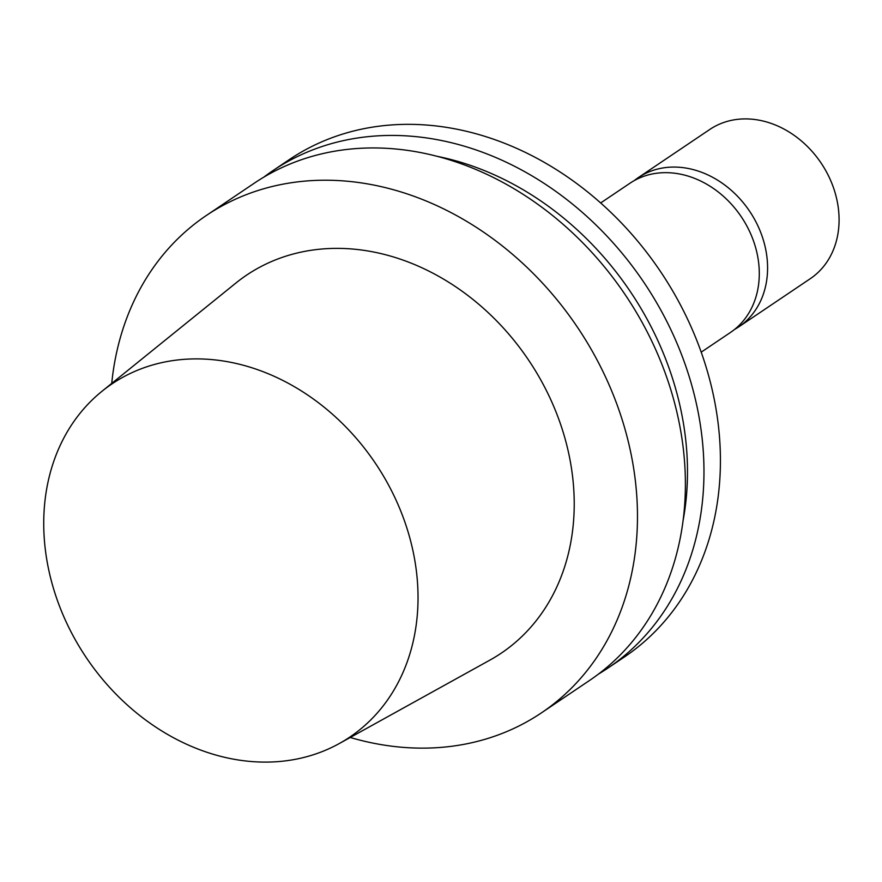 <?xml version="1.0" encoding="UTF-8"?>
<svg xmlns="http://www.w3.org/2000/svg" width="882" height="882" viewBox="0 0 882 882"><rect width="100%" height="100%" fill="white"/><g stroke="black" fill="none" stroke-linecap="round" stroke-linejoin="round"><path stroke-width="1.32" d="M164.846 361.984A212.904 174.184 56 0 1 396.073 500.149A212.904 174.184 56 0 1 339.25 743.559A212.904 174.184 56 0 1 86.414 657.818A212.904 174.184 56 0 1 101.97 391.288A212.904 174.184 56 0 1 164.846 361.984M101.97 391.288L235.891 283.045A227.898 186.455 56 0 1 303.199 251.679A227.898 186.455 56 0 1 550.721 399.568A227.898 186.455 56 0 1 489.885 660.122L339.25 743.559M111.727 383.405A299.869 245.339 56 0 1 206.366 215.473A299.869 245.339 56 0 1 280.884 184.57A299.869 245.339 56 0 1 601.998 369.58A299.869 245.339 56 0 1 541.416 712.877A299.869 245.339 56 0 1 350.231 737.473M206.366 215.473L254.281 183.191A299.869 245.339 56 0 1 328.799 152.299A299.869 245.339 56 0 1 649.913 337.299A299.869 245.339 56 0 1 589.33 680.606L541.416 712.877M437.571 156.412A285.603 233.664 56 0 1 683.032 520.81M263.74 177.194A299.869 245.339 56 0 1 272.858 170.678A299.869 245.339 56 0 1 347.376 139.786A299.869 245.339 56 0 1 668.49 324.785A299.869 245.339 56 0 1 607.907 668.093A299.869 245.339 56 0 1 598.448 674.091M272.858 170.678L289.307 159.598A299.869 245.339 56 0 1 363.825 128.695A299.869 245.339 56 0 1 684.939 313.705A299.869 245.339 56 0 1 624.357 657.013L607.907 668.093M600.686 202.948L629.957 183.236A89.964 73.603 56 0 1 652.305 173.963A89.964 73.603 56 0 1 748.642 229.463A89.964 73.603 56 0 1 730.472 332.459L701.201 352.172M634.224 180.612A89.964 73.603 56 0 1 638.248 177.646L709.756 129.478A89.964 73.603 56 0 1 732.104 120.206A89.964 73.603 56 0 1 828.441 175.716A89.964 73.603 56 0 1 810.271 278.701L738.763 326.869A89.964 73.603 56 0 1 734.497 329.493M638.248 177.646A89.964 73.603 56 0 1 660.607 168.374A89.964 73.603 56 0 1 756.943 223.874A89.964 73.603 56 0 1 738.763 326.869"/></g></svg>
